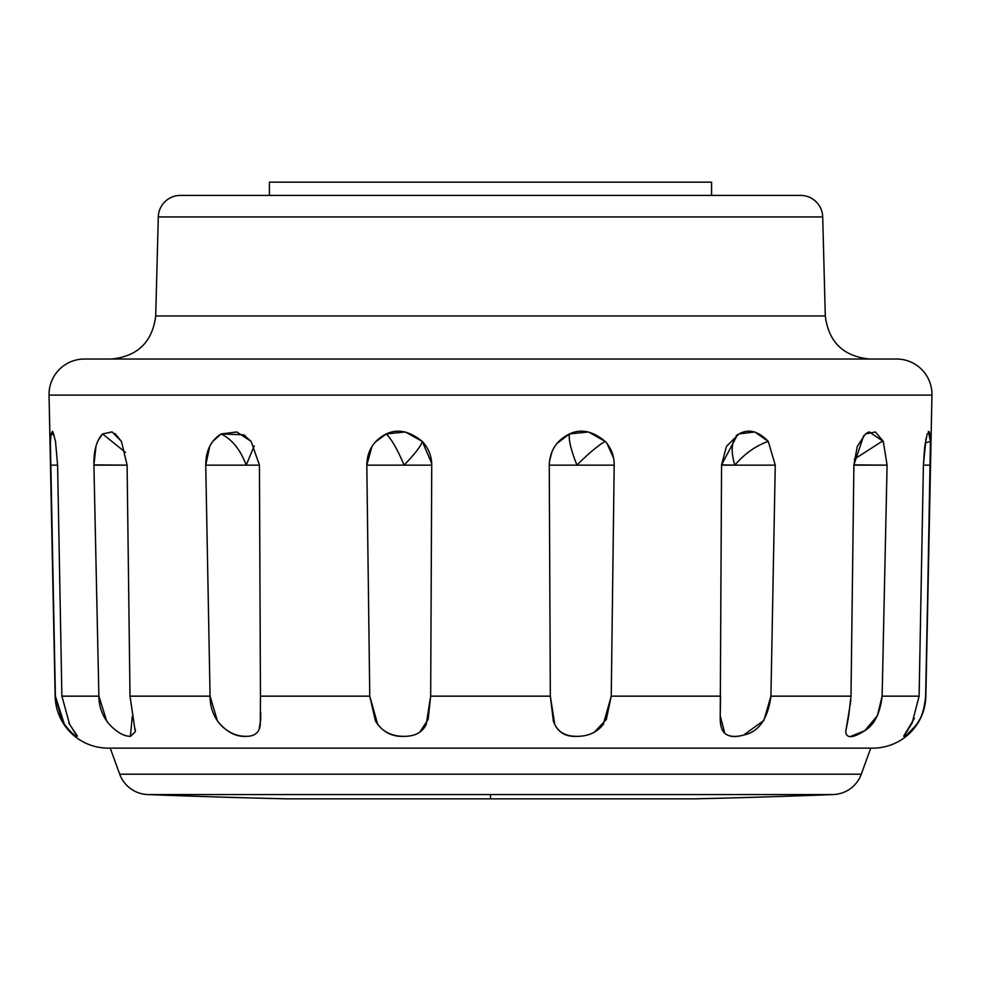 <?xml version="1.0" encoding="UTF-8"?>
<svg xmlns="http://www.w3.org/2000/svg" width="981" height="981" viewBox="0 0 981 981"><rect width="100%" height="100%" fill="white"/><g stroke="black" fill="none" stroke-linecap="round" stroke-linejoin="round"><path stroke-width="1.47" d="M903.955 736.351L912.158 722.96L919.111 696.154L923.403 465.141L926.027 438.519M846.395 734.72L845.72 731.63L848.626 716.461L850.993 696.154L853.899 464.896L863.783 435.503M721.562 465.141L775.26 465.141L770.931 696.154L850.993 696.154L770.931 696.154L763.892 720.41L743.647 735.063C735.223 737.32 728.92 736.719 724.763 733.261L720.226 715.725L721.562 464.896L737.516 434.742L738.951 433.945C731.642 439.414 730.256 449.813 734.818 465.141L721.562 464.896L726.443 446.38L738.951 433.945C748.478 428.55 758.239 431.039 768.258 441.401C755.799 445.73 744.653 453.639 734.818 465.141C730.256 449.825 731.642 439.427 738.951 433.945L754.83 431.971L768.258 441.401L775.26 465.141L770.931 696.154C767.841 719.012 758.754 731.985 743.647 735.063C735.161 737.454 728.871 736.854 724.763 733.261C721.476 730.33 719.956 724.493 720.226 715.725L720.545 696.154L611.237 696.154L606.295 719.514L594.486 732.047M577.171 736.351L576.828 736.351C564.909 736.952 557.061 731.801 553.321 720.888L550.329 696.154L549.262 465.141C549.826 450.782 556.546 440.383 569.446 433.945C568.428 439.414 570.917 449.813 576.914 465.141L549.262 465.141L576.914 465.141C570.917 449.825 568.428 439.427 569.446 433.945C580.777 428.55 592.683 431.039 605.179 441.401C597.772 445.73 588.355 453.639 576.914 465.141C588.404 453.602 597.821 445.693 605.179 441.401C611.261 448.109 614.265 456.03 614.192 465.141L611.237 696.154L720.545 696.154M404.295 736.351L404 736.351C391.75 736.952 382.234 731.801 375.416 720.888L369.763 696.154L366.808 465.141C367.139 450.782 373.626 440.383 386.281 433.945C391.738 439.414 397.661 449.813 404.086 465.141L366.808 465.141L371.958 446.478M246.17 736.351L246.121 736.351C235.685 736.952 226.121 731.801 217.414 720.888L210.069 696.154L205.74 464.896C205.851 450.635 210.989 440.322 221.142 433.945C232.117 439.414 240.468 449.813 246.182 465.141L205.74 465.141L209.738 446.38M114.961 433.504L121.423 441.401L127.101 465.141L93.906 464.896C93.698 450.635 96.579 440.322 102.576 433.945L125.458 452.364L102.576 433.945L111.944 431.873M50.62 439.451L51.086 433.945L52.949 431.971L55.512 441.401L57.597 465.141L50.656 465.141C50.141 450.782 50.289 440.383 51.086 433.945L54.114 434.951L51.086 433.945L52.422 431.358M62.22 720.888L55.144 696.154A53.06 53.06 0 0 0 108.192 748.135L872.808 748.135L870.772 748.135L861.281 774.205A30.951 30.951 0 0 1 833.396 794.549A8843.617 8843.617 0 0 1 694.045 798.853L286.955 798.853L694.045 798.853A8843.617 8843.617 0 0 0 833.396 794.549L490.5 794.549L490.5 798.853L490.5 794.549L833.396 794.549A30.951 30.951 0 0 0 861.281 774.205L119.719 774.205A30.951 30.951 0 0 0 147.604 794.549L490.5 794.549L147.604 794.549A8843.617 8843.617 0 0 0 286.955 798.853A8843.617 8843.617 0 0 1 147.604 794.549A30.951 30.951 0 0 1 119.719 774.205L861.281 774.205L870.772 748.135L872.808 748.135A53.06 53.06 0 0 0 925.856 696.154L925.61 696.154C924.47 709.447 921.122 719.318 915.592 725.756L907.302 734.34M928.406 431.456L930.442 441.401L925.279 442.897L930.442 441.401L925.856 696.154L931.95 395.11A35.377 35.377 0 0 0 896.585 359.021L84.415 359.021A35.377 35.377 0 0 0 49.05 395.11L931.95 395.11L49.05 395.11L55.39 696.154L50.472 446.478M853.899 465.141L887.082 465.141L853.899 464.896L857.296 446.38L865.5 433.945L869.092 431.861L883.305 441.401L881.097 441.977L854.353 459.145L881.097 441.977L883.305 441.401L887.082 465.141L882.127 696.154C880.116 713.346 874.341 724.849 864.813 730.673L850.932 736.339M375.036 442.247L386.281 433.945C397.464 428.55 409.457 431.039 422.259 441.401C421.205 445.73 415.147 453.639 404.086 465.141C397.673 449.825 391.738 439.427 386.281 433.945L405.312 431.971L422.259 441.401L431.701 463.449M212.656 441.487L221.142 433.945L243.558 434.791L251.148 441.401L259.438 465.141L260.456 696.154L369.763 696.154L260.456 696.154L260.284 724.444C259.548 732.402 254.827 736.375 246.121 736.351C236.347 736.326 227.678 732.329 220.1 724.346C213.331 716.191 209.983 706.786 210.069 696.154L130.007 696.154L210.069 696.154L205.74 465.141L246.182 465.141C240.48 449.825 232.129 439.427 221.142 433.945L236.813 431.971L251.148 441.401L259.438 465.141L246.182 465.141L254.238 445.84L246.182 465.141L259.438 465.141L260.456 696.154M822.703 216.936L158.297 216.936L155.709 315.956L825.291 315.956L822.703 216.936A22.109 22.109 0 0 0 800.594 195.415L180.406 195.415A22.109 22.109 0 0 0 158.297 216.936L822.703 216.936L825.291 315.956C828.614 342.026 843.353 356.373 869.497 359.021C843.353 356.373 828.614 342.026 825.291 315.956L155.709 315.956C152.386 342.026 137.647 356.373 111.503 359.021C137.647 356.373 152.386 342.026 155.709 315.956L158.297 216.936A22.109 22.109 0 0 1 180.406 195.415L800.594 195.415A22.109 22.109 0 0 1 822.703 216.936M711.593 195.415L711.593 182.147L269.407 182.147L269.407 195.415L269.407 182.147L711.593 182.147L711.593 195.415M110.228 748.135L119.719 774.205L110.228 748.135L108.192 748.135A53.06 53.06 0 0 1 55.144 696.154L49.05 395.11A35.377 35.377 0 0 1 84.415 359.021L896.585 359.021A35.377 35.377 0 0 1 931.95 395.11L925.856 696.154A53.06 53.06 0 0 1 872.808 748.135L108.192 748.135M923.403 465.141L924.727 446.465L927.204 433.945L929.424 431.959L930.442 441.401L930.344 465.141L923.403 465.141L930.344 465.141L925.61 696.154C925.193 707.988 921.846 717.847 915.592 725.756C908.59 733.739 904.617 737.222 903.685 736.179L914.402 718.276M919.111 696.154L882.127 696.154L919.111 696.154M865.5 433.945L875.408 431.971L883.305 441.401L887.082 465.141L882.127 696.154L877.431 715.664L864.813 730.673C852.771 738.301 846.407 738.619 845.72 731.63L850.846 700.569M431.738 465.141L404.086 465.141L431.738 465.141L430.671 696.154L426.208 724.444C422.382 732.402 414.975 736.375 404 736.351C392.658 736.326 383.878 732.329 377.673 724.346L369.763 696.154L366.808 465.141L404.086 465.141C415.171 453.602 421.229 445.693 422.259 441.401C428.513 448.109 431.665 456.03 431.738 465.141L430.671 696.154L550.329 696.154L430.671 696.154L428.108 719.514L419.831 732.047M260.738 712.378L260.701 719.514L259.242 728.736M132.3 716.351L130.387 736.351M109.455 724.542L106.635 720.888L98.873 696.154L61.889 696.154L98.873 696.154L93.906 464.896L95.991 446.38M68.891 723.058L77.107 736.351C74.985 736.326 70.742 732.329 64.403 724.346L55.39 696.154L50.656 465.141L57.597 465.141L61.889 696.154L69.651 724.444L77.315 735.897M61.447 672.414L61.889 696.154M97.965 440.727L102.576 433.945L112.177 431.971L121.423 441.401L127.101 465.141L130.007 696.154L135.28 731.728L130.498 736.351C123.974 736.326 116.911 732.329 109.296 724.346C102.429 716.191 98.958 706.786 98.873 696.154L93.918 465.141L127.101 465.141L130.007 696.154M549.458 461.315L552.058 451.444M556.705 443.694L569.446 433.945L588.551 431.971L605.179 441.401M607.006 443.535L613.64 458.188M84.415 359.021L111.503 359.021M869.497 359.021L896.585 359.021M614.192 465.141L576.914 465.141L614.192 465.141L611.237 696.154L603.254 724.444C596.988 732.402 588.183 736.375 576.828 736.351C565.89 736.326 558.532 732.329 554.743 724.346L550.329 696.154L549.262 465.141M55.512 441.401L57.597 465.141M768.258 441.401L775.26 465.141L734.818 465.141C744.702 453.602 755.848 445.693 768.258 441.401M667.374 182.147L313.626 182.147M736.216 435.552L737.516 434.742M869.092 431.861L868.393 432.13M243.558 434.791L245.679 436.153M135.28 729.337L135.28 731.728"/></g></svg>

